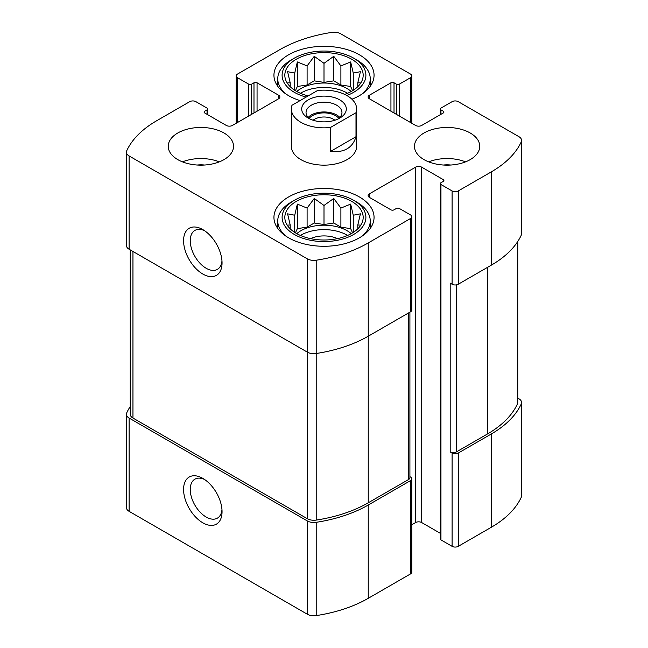 <?xml version="1.0" encoding="UTF-8"?>
<svg xmlns="http://www.w3.org/2000/svg" width="648" height="648" viewBox="0 0 648 648"><rect width="100%" height="100%" fill="white"/><g stroke="black" fill="none" stroke-linecap="round" stroke-linejoin="round"><path stroke-width="0.97" d="M300.421 235.443A32.643 18.849 180 0 1 347.085 235.151A32.643 18.849 180 0 1 347.579 235.443M351.232 233.644A32.643 18.849 0 0 0 347.085 230.712A32.643 18.849 0 0 0 296.768 233.644M300.421 93.288A32.643 18.849 180 0 1 347.085 92.996A32.643 18.849 180 0 1 347.579 93.288M351.232 91.49A32.643 18.849 0 0 0 347.085 88.557A32.643 18.849 0 0 0 296.768 91.49M130.248 406.507A115.344 66.59 0 0 0 126.708 412.906A9.25 5.338 0 0 0 126.401 414.275A9.25 5.338 0 0 0 129.106 418.049L307.298 520.927A9.25 5.338 0 0 0 316.208 522.312A115.344 66.59 0 0 0 368.242 505.027L410.565 480.589A4.35 2.511 0 0 0 411.836 478.815A4.35 2.511 0 0 0 410.565 477.041L409.909 476.661M126.401 414.275L126.401 507.562A9.25 5.338 0 0 0 129.106 511.337L307.298 614.215A9.25 5.338 0 0 0 316.208 615.6A115.344 66.59 0 0 0 368.242 598.315L410.565 573.885A4.35 2.511 0 0 0 411.836 572.103L411.836 478.815M202.816 522.798A27.2 15.706 -120 0 0 222.053 511.685A27.2 15.706 -120 0 0 202.816 478.37A27.2 15.706 -120 0 0 183.578 489.475A27.2 15.706 -120 0 0 202.816 522.798M411.836 524.726L415.562 522.572A4.35 2.511 0 0 1 421.718 522.572L421.718 167.184L443.264 179.626A2.179 1.256 0 0 1 443.896 180.508A2.179 1.256 0 0 1 443.264 181.399L440.956 182.736A2.179 1.256 0 0 0 440.316 183.619L440.316 539.006A2.179 1.256 0 0 0 440.956 539.897L452.11 546.337L452.11 453.049A4.35 2.511 0 0 0 458.266 453.049L491.354 433.949A115.344 66.59 0 0 0 521.292 403.906A9.25 5.338 0 0 0 521.6 402.538A9.25 5.338 0 0 0 518.894 398.763L517.752 398.107M452.11 546.337A4.35 2.511 0 0 0 458.266 546.337L491.354 527.237A115.344 66.59 0 0 0 521.292 497.194A9.25 5.338 0 0 0 521.6 495.825L521.6 402.538M394.016 112.987L394.016 82.782L396.325 84.11A2.179 1.256 0 0 0 399.403 84.11L410.565 77.671A4.35 2.511 0 0 0 411.836 75.897A4.35 2.511 0 0 0 410.565 74.115L340.702 33.785A9.25 5.338 0 0 0 331.792 32.4A115.344 66.59 0 0 0 279.758 49.685L237.435 74.115A4.35 2.511 0 0 0 236.164 75.897A4.35 2.511 0 0 0 237.435 77.671L248.597 84.11A2.179 1.256 0 0 0 251.675 84.11L253.984 82.782A2.179 1.256 0 0 1 257.062 82.782L278.6 95.224A4.35 2.511 0 0 1 279.879 96.998A4.35 2.511 0 0 1 278.6 98.771L232.438 125.428A4.35 2.511 0 0 1 226.282 125.428L204.736 112.987L204.736 111.213A2.179 1.256 0 0 0 204.104 112.104A2.179 1.256 0 0 0 204.736 112.987M204.736 111.213L207.044 109.877A2.179 1.256 0 0 0 207.684 108.994A2.179 1.256 0 0 0 207.044 108.103L195.89 101.663A4.35 2.511 0 0 0 189.734 101.663L156.646 120.763A115.344 66.59 0 0 0 126.708 150.806A9.25 5.338 0 0 0 126.401 152.175A9.25 5.338 0 0 0 129.106 155.949L307.298 258.827A9.25 5.338 0 0 0 316.208 260.213A115.344 66.59 0 0 0 368.242 242.927L410.565 218.489A4.35 2.511 0 0 0 411.836 216.716A4.35 2.511 0 0 0 410.565 214.942L399.403 208.494A2.179 1.256 0 0 0 396.325 208.494L394.016 209.831A2.179 1.256 0 0 1 390.938 209.831L369.401 197.389L369.401 193.841A4.35 2.511 0 0 0 368.121 195.615A4.35 2.511 0 0 0 369.401 197.389M126.401 152.175L126.401 245.462A9.25 5.338 0 0 0 129.106 249.237L129.106 155.949M202.816 274.023A27.2 15.706 -120 0 0 222.053 262.918A27.2 15.706 -120 0 0 202.816 229.603A27.2 15.706 -120 0 0 183.578 240.708A27.2 15.706 -120 0 0 202.816 274.023M130.248 249.893L130.248 414.275A9.25 5.338 0 0 0 132.953 418.049L307.298 518.7L307.298 352.115L129.106 249.237M307.298 258.827L307.298 352.115A9.25 5.338 0 0 0 316.208 353.5A115.344 66.59 0 0 0 368.242 336.215L368.242 242.927M411.836 216.716L411.836 310.003A4.35 2.511 0 0 1 410.565 311.785L368.242 336.215L368.242 502.799L408.637 479.48A4.35 2.511 0 0 0 409.909 477.706L409.909 312.158M369.401 193.841L415.562 167.184A4.35 2.511 0 0 1 421.718 167.184M421.718 522.572L440.316 533.312M440.316 183.619A2.179 1.256 0 0 0 440.956 184.51L452.11 190.949A4.35 2.511 0 0 0 458.266 190.949L491.354 171.85A115.344 66.59 0 0 0 521.292 141.807A9.25 5.338 0 0 0 521.6 140.438A9.25 5.338 0 0 0 518.894 136.663L458.266 101.663A4.35 2.511 0 0 0 452.11 101.663L440.956 108.103A2.179 1.256 0 0 0 440.316 108.994A2.179 1.256 0 0 0 440.956 109.877L443.264 111.213A2.179 1.256 0 0 1 443.896 112.104A2.179 1.256 0 0 1 443.264 112.987L421.718 125.428A4.35 2.511 0 0 1 415.562 125.428L369.401 98.771L369.401 95.224A4.35 2.511 0 0 0 368.121 96.998A4.35 2.511 0 0 0 369.401 98.771M521.6 140.438L521.6 233.726A9.25 5.338 0 0 1 521.292 235.094A115.344 66.59 0 0 1 491.354 265.137L458.266 284.237A4.35 2.511 0 0 1 452.11 284.237L450.19 283.127L450.19 451.94A4.35 2.511 0 0 0 456.346 451.94L487.507 433.949A115.344 66.59 0 0 0 517.444 403.906A9.25 5.338 0 0 0 517.752 402.538L517.752 241.493M452.11 453.049L450.19 451.94M369.401 95.224L390.938 82.782A2.179 1.256 0 0 1 394.016 82.782M424.027 159.635A32.643 18.849 0 0 0 470.189 159.635A32.643 18.849 0 0 0 479.755 146.302A32.643 18.849 0 0 0 447.112 127.462A32.643 18.849 0 0 0 414.469 146.302A32.643 18.849 0 0 0 424.027 159.635M177.811 159.635A32.643 18.849 0 0 0 213.386 163.717A32.643 18.849 0 0 0 233.531 146.302A32.643 18.849 0 0 0 223.973 132.978A32.643 18.849 0 0 0 188.398 128.895A32.643 18.849 0 0 0 168.245 146.302A32.643 18.849 0 0 0 177.811 159.635M300.048 100.602A50.058 28.901 180 0 1 273.942 75.233A50.058 28.901 180 0 1 304.844 48.527A50.058 28.901 180 0 1 359.397 54.797A50.058 28.901 180 0 1 374.058 75.233A50.058 28.901 180 0 1 351.913 99.217M359.397 196.952A50.058 28.901 180 0 1 374.058 217.38A50.058 28.901 180 0 1 324 246.281A50.058 28.901 180 0 1 273.942 217.38A50.058 28.901 180 0 1 304.844 190.682A50.058 28.901 180 0 1 359.397 196.952M355.995 112.728L330.48 127.462A32.643 18.849 180 0 1 300.915 122.318A32.643 18.849 180 0 1 291.357 108.994L291.357 146.302A32.643 18.849 0 0 0 300.915 159.635A32.643 18.849 0 0 0 336.49 163.717A32.643 18.849 0 0 0 356.643 146.302L356.643 108.994A32.643 18.849 180 0 1 355.995 112.728L355.995 136.72L330.48 151.454C344.072 152.863 352.577 147.955 355.995 136.72M307.298 518.7A9.25 5.338 0 0 0 316.208 520.093A115.344 66.59 0 0 0 368.242 502.799M204.557 230.696A22.494 12.984 -120 0 0 194.902 230.413A22.494 12.984 -120 0 0 191.452 248.435A22.494 12.984 -120 0 0 206.145 268.256A22.494 12.984 -120 0 0 217.388 269.366A22.494 12.984 -120 0 0 221.972 260.852M204.557 479.471A22.494 12.984 -120 0 0 194.902 479.18A22.494 12.984 -120 0 0 191.452 497.202A22.494 12.984 -120 0 0 206.145 517.023A22.494 12.984 -120 0 0 217.388 518.141A22.494 12.984 -120 0 0 221.972 509.628M351.702 201.39A39.172 22.615 180 0 1 359.762 226.614A39.172 22.615 180 0 1 324 240.003A39.172 22.615 180 0 1 288.239 226.614A39.172 22.615 180 0 1 301.782 198.758A39.172 22.615 180 0 1 351.702 201.39M356.7 202.054L353.622 200.281A41.893 24.187 180 0 1 353.622 234.487A41.893 24.187 180 0 1 294.378 234.487A41.893 24.187 180 0 1 294.378 200.281A41.893 24.187 180 0 1 353.622 200.281L356.7 202.054A46.243 26.698 180 0 1 370.243 220.936A46.243 26.698 180 0 1 361.754 236.358M360.41 225.107L357.793 224.986L360.41 213.84L353.265 215.233L350.657 204.088L340.897 208.089L333.752 198.45L324 205.473L314.248 198.45L307.103 208.089L297.343 204.088L294.735 215.233L287.591 213.84L290.207 224.986L287.591 225.107M310.514 238.618A21.765 12.563 180 0 1 337.486 238.618M286.246 236.358A46.243 26.698 180 0 1 277.757 220.936A46.243 26.698 180 0 1 291.3 202.054L294.378 200.281M308.173 95.92A39.172 22.615 180 0 1 288.239 84.459A39.172 22.615 180 0 1 301.782 56.603A39.172 22.615 180 0 1 351.702 59.235A39.172 22.615 180 0 1 359.762 84.459A39.172 22.615 180 0 1 344.72 94.422M306.115 97.103A41.893 24.187 180 0 1 294.378 58.126A41.893 24.187 180 0 1 353.622 58.126L353.622 58.126A41.893 24.187 180 0 1 346.818 95.515M360.41 82.952L357.793 82.831L360.41 71.685L353.265 73.078L350.657 61.933L340.897 65.934L333.752 56.303L324 63.326L314.248 56.303L307.103 65.934L297.343 61.933L294.735 73.078L287.591 71.685L290.207 82.831L287.591 82.952M356.7 59.908L353.622 58.126L356.7 59.908A46.243 26.698 180 0 1 370.243 78.781A46.243 26.698 180 0 1 361.754 94.203M286.246 94.203A46.243 26.698 180 0 1 277.757 78.781A46.243 26.698 180 0 1 291.3 59.908L294.378 58.126M182.444 161.854A32.643 18.849 180 0 1 219.34 161.854M197.122 165.029A21.765 12.563 180 0 1 204.655 165.029M428.66 161.854A32.643 18.849 180 0 1 465.556 161.854M443.345 165.029A21.765 12.563 180 0 1 450.878 165.029M352.601 90.688L350.657 86.492L350.657 61.933M353.265 90.258L353.265 73.078M350.657 86.492L340.897 84.985L340.897 65.934M340.897 84.985L333.752 80.862L333.752 56.303M333.752 80.862L324 82.369L324 63.326M324 82.369L314.248 80.862L314.248 56.303M314.248 80.862L307.103 84.985L307.103 65.934M307.103 84.985L297.343 86.492L297.343 61.933M294.735 90.258L294.735 73.078M297.343 86.492L295.399 90.688M290.207 86.662L290.207 82.831M357.793 86.662L357.793 82.831M352.601 232.835L350.657 228.647L350.657 204.088M353.265 232.413L353.265 215.233M350.657 228.647L340.897 227.14L340.897 208.089M340.897 227.14L333.752 223.017L333.752 198.45M333.752 223.017L324 224.524L324 205.473M324 224.524L314.248 223.017L314.248 198.45M314.248 223.017L307.103 227.14L307.103 208.089M307.103 227.14L297.343 228.647L297.343 204.088M294.735 232.413L294.735 215.233M297.343 228.647L295.399 232.835M290.207 228.817L290.207 224.986M357.793 228.817L357.793 224.986M291.357 108.994A32.643 18.849 180 0 1 292.005 105.251L317.52 90.518A32.643 18.849 180 0 1 356.643 108.994M330.48 127.462L330.48 151.454M308.229 99.881A22.307 12.879 180 0 1 339.771 99.881A22.307 12.879 180 0 1 339.771 118.098A22.307 12.879 180 0 1 308.229 118.098A22.307 12.879 180 0 1 308.229 99.881M309.93 118.989A17.958 10.368 180 0 1 306.042 112.541A17.958 10.368 180 0 1 311.307 105.211A17.958 10.368 180 0 1 330.869 102.967A17.958 10.368 180 0 1 341.958 112.541A17.958 10.368 180 0 1 338.07 118.989M308.165 117.434A17.958 10.368 180 0 1 311.307 114.988A17.958 10.368 180 0 1 339.836 117.434M309.169 118.382A16.322 9.42 180 0 1 312.458 115.652A16.322 9.42 180 0 1 338.831 118.382M313.114 120.228A13.381 7.727 180 0 1 314.539 119.256A13.381 7.727 180 0 1 334.886 120.228M129.106 511.337L129.106 418.049M307.298 614.215L307.298 520.927M316.208 615.6L316.208 522.312M368.242 598.315L368.242 505.027M410.565 573.885L410.565 480.589M458.266 546.337L458.266 453.049M491.354 527.237L491.354 433.949M521.292 497.194L521.292 403.906M410.565 122.537L410.565 77.671M237.435 122.537L237.435 77.671M248.597 116.097L248.597 84.11M251.675 114.323L251.675 84.11M253.984 112.987L253.984 82.782M257.062 111.213L257.062 82.782M278.6 98.771L278.6 95.224M207.044 114.323L207.044 109.877M316.208 520.093L316.208 260.213M410.565 311.785L410.565 218.489M415.562 522.572L415.562 167.184M443.264 181.399L443.264 179.626M440.956 539.897L440.956 184.51M452.11 284.237L452.11 190.949M458.266 284.237L458.266 190.949M491.354 265.137L491.354 171.85M521.292 235.094L521.292 141.807M440.956 114.323L440.956 109.877M443.264 112.987L443.264 111.213M390.938 111.213L390.938 82.782M396.325 114.323L396.325 84.11M399.403 116.097L399.403 84.11M456.346 451.94L456.346 284.885M487.507 433.949L487.507 267.357M517.444 403.906L517.444 241.955M408.637 479.48L408.637 312.895M132.953 418.049L132.953 251.456M411.836 123.274L411.836 75.897M236.164 123.274L236.164 75.897M207.684 114.688L207.684 108.994M440.316 114.688L440.316 108.994M277.757 220.936L277.757 228.436M370.243 220.936L370.243 228.436M277.757 78.781L277.757 86.289M370.243 78.781L370.243 86.289"/></g></svg>
